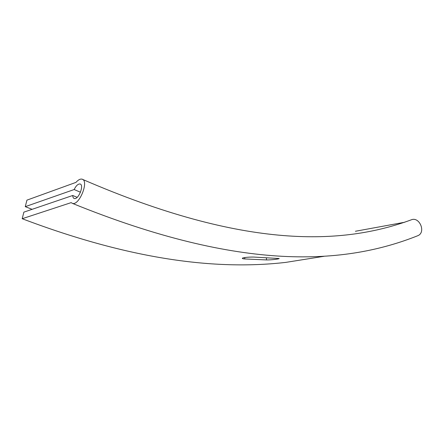<?xml version="1.0" encoding="UTF-8"?>
<svg xmlns="http://www.w3.org/2000/svg" width="444" height="444" viewBox="0 0 444 444"><rect width="100%" height="100%" fill="white"/><g stroke="black" fill="none" stroke-linecap="round" stroke-linejoin="round"><path stroke-width="0.67" d="M77.156 197.341L72.738 195.488L23.876 212.132L22.2 218.72C136.186 261.877 220.468 269.835 285.559 262.421L324.081 256.293M32.107 209.329L25.269 206.665L26.934 200.139L75.952 182.39C78.233 179.826 80.27 178.749 82.051 179.165C89.394 180.564 79.265 205.972 72.389 203.374L71.168 202.625L22.2 218.72M279.143 258.525L255.256 257.154C250.849 256.776 242.269 257.52 242.341 258.325C242.307 258.619 243.129 258.83 244.799 258.957L266.511 259.929C270.74 260.04 279.154 259.063 279.143 258.525L279.143 258.469M25.269 206.665L74.148 189.538C76.091 185.648 78.061 183.799 80.064 183.988C84.477 184.832 78.399 200.066 74.265 198.507C73.31 198.196 72.805 197.192 72.738 195.488M80.475 192.224L74.148 189.538M404.8 222.228L355.405 231.269M82.051 179.165C246.187 250.383 343.612 244.622 411.072 219.908C419.402 216.023 426.362 232.473 417.754 235.725L417.604 235.786M244.727 257.564L244.799 258.957M266.389 257.825L266.511 259.929M72.389 203.374C243.168 272.727 345.848 264.363 417.754 235.725"/></g></svg>
